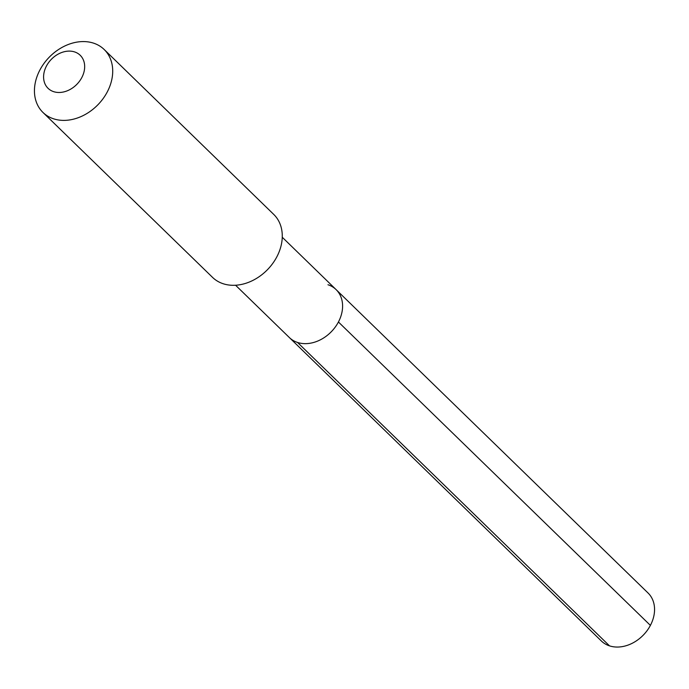<?xml version="1.0" encoding="UTF-8"?>
<svg xmlns="http://www.w3.org/2000/svg" width="689" height="689" viewBox="0 0 689 689"><rect width="100%" height="100%" fill="white"/><g stroke="black" fill="none" stroke-linecap="round" stroke-linejoin="round"><path stroke-width="1.03" d="M235.578 285.237L289.414 337.601A33.477 25.941 -45.8 0 0 297.545 342.459A33.477 25.941 134.2 0 0 335.259 327.06A33.477 25.941 134.2 0 0 336.094 289.604A33.477 25.941 134.2 0 1 335.259 327.06A33.477 25.941 134.2 0 1 297.545 342.459A33.477 25.941 -45.8 0 1 289.414 337.601L601.376 641.003A33.477 25.941 -45.8 0 0 609.507 645.86L297.545 342.459M273.748 214.425A43.898 34.019 134.2 0 1 272.655 263.542A43.898 34.019 134.2 0 1 223.184 283.739A43.898 34.019 -45.8 0 1 212.531 277.366L42.968 112.453A43.898 34.019 -45.8 0 0 53.621 118.827A43.898 34.019 134.2 0 0 103.092 98.63A43.898 34.019 134.2 0 0 104.185 49.513L273.748 214.425M104.185 49.513A43.898 34.019 134.2 0 0 93.532 43.14A43.898 34.019 -45.8 0 0 44.062 63.336A43.898 34.019 -45.8 0 0 42.968 112.453M74.601 51.925A23.047 17.862 134.2 0 1 81.802 77.573A23.047 17.862 134.2 0 1 53.656 91.663A23.047 17.862 -45.8 0 1 46.456 66.023A23.047 17.862 -45.8 0 1 74.601 51.925M327.973 284.746A33.477 25.941 134.2 0 1 336.094 289.604L648.056 593.005A33.477 25.941 134.2 0 1 647.221 630.461A33.477 25.941 134.2 0 1 609.507 645.86M650.39 625.388L338.428 321.987M282.257 237.249L336.094 289.604"/></g></svg>
